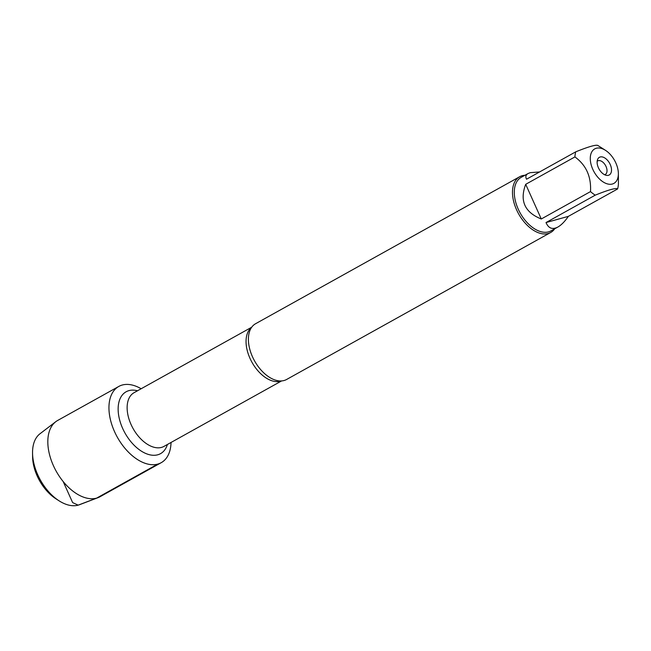 <?xml version="1.0" encoding="UTF-8"?>
<svg xmlns="http://www.w3.org/2000/svg" width="651" height="651" viewBox="0 0 651 651"><rect width="100%" height="100%" fill="white"/><g stroke="black" fill="none" stroke-linecap="round" stroke-linejoin="round"><path stroke-width="0.98" d="M597.17 161.302A7.779 4.622 -119.1 0 1 597.699 160.919A7.779 4.622 -119.1 0 1 598.31 160.675A7.779 4.622 -119.1 0 1 605.78 165.956A7.779 4.622 -119.1 0 1 605.259 174.517A7.779 4.622 -119.1 0 1 604.657 174.761M519.669 176.738L255.583 323.726A31.899 18.977 60.9 0 0 250.155 329.943A31.899 18.977 60.9 0 0 254.517 360.825A31.899 18.977 60.9 0 0 278.465 380.811A31.899 18.977 60.9 0 0 284.088 380.501A31.899 18.977 60.9 0 0 286.611 379.476L550.697 232.488A31.899 18.977 -119.1 0 1 548.175 233.522A31.899 18.977 -119.1 0 1 517.537 211.827A31.899 18.977 -119.1 0 1 519.669 176.738A31.899 18.977 -119.1 0 1 524.934 175.274M157.762 464.098A43.625 25.95 -119.1 0 1 110.206 418.707A43.625 25.95 -119.1 0 1 141.145 388.753A43.625 25.95 -119.1 0 0 122.233 385.034A43.625 25.95 -119.1 0 0 118.783 386.45A43.625 25.95 -119.1 0 0 117.318 437.187A43.625 25.95 -119.1 0 0 161.212 462.69A43.625 25.95 -119.1 0 0 171.034 442.468A43.625 25.95 -119.1 0 1 157.762 464.098L96.633 498.121L78.153 505.152L72.627 502.588L63.155 481.52M554.717 228.794A31.899 18.977 -119.1 0 1 550.697 232.488M608.433 175.298A10.107 6.014 -119.1 0 1 606.52 175.371A10.107 6.014 -119.1 0 1 599.066 169.065A10.107 6.014 -119.1 0 1 597.626 159.397A10.107 6.014 -119.1 0 1 600.198 156.981A10.107 6.014 -119.1 0 1 610.223 164.5A10.107 6.014 -119.1 0 1 608.433 175.298M596.283 148.257A19.742 11.742 60.9 0 0 596.104 175.07A19.742 11.742 60.9 0 0 617.791 178.114A19.742 11.742 60.9 0 0 618.369 173.516A19.742 11.742 60.9 0 0 605.454 150.316A19.742 11.742 60.9 0 0 596.283 148.257M525.699 184.323C519.498 200.777 524.69 212.332 541.282 218.988L525.699 184.323L574.914 156.924C586.169 165.118 591.368 176.673 590.498 191.597A30.63 18.22 60.9 0 0 595.242 195.154C608.742 189.726 616.188 187.659 617.579 188.969A30.63 18.22 60.9 0 0 618.426 183.867L618.369 173.516M541.282 218.988L590.498 191.597M546.018 222.552C548.5 228.379 552.439 229.876 557.85 227.053C561.3 225.091 564.799 221.535 568.356 216.36L546.018 222.552L595.242 195.154M568.356 216.36L617.579 188.969M605.454 150.316L598.432 145.84A30.63 18.22 60.9 0 0 598.098 145.629C596.707 144.327 589.261 146.385 575.761 151.821A30.63 18.22 60.9 0 0 574.914 156.924M539.573 171.962L530.264 172.661L528.067 173.532C525.772 174.842 525.267 176.738 526.545 179.212L575.761 151.821M557.85 227.053L550.974 230.877A30.63 18.22 -119.1 0 1 548.549 231.87A30.63 18.22 -119.1 0 1 519.14 211.038A30.63 18.22 -119.1 0 1 521.182 177.357L528.067 173.532M59.208 500.904L56.002 498.853A35.772 21.28 -119.1 0 1 32.599 456.807L32.55 452.998A40.753 24.242 60.9 0 0 59.208 500.904A40.753 24.242 60.9 0 0 79.471 504.72L98.049 497.657A43.625 25.95 -119.1 0 1 56.198 471.21A43.625 25.95 -119.1 0 1 55.774 421.702A43.625 25.95 -119.1 0 1 57.654 420.465L118.783 386.45M161.212 462.69L100.083 496.705A43.625 25.95 -119.1 0 1 98.049 497.657M55.774 421.702L39.98 433.769A40.753 24.242 60.9 0 0 32.55 452.998M281.281 380.949A30.735 18.285 -119.1 0 1 280.443 381.217A30.735 18.285 -119.1 0 1 251.603 361.614A30.735 18.285 -119.1 0 1 251.522 327.477M251.709 327.217L134.065 392.691A30.735 18.285 60.9 0 0 132.007 426.503A30.735 18.285 60.9 0 0 161.521 447.4A30.735 18.285 60.9 0 0 163.954 446.407L281.606 380.925M167.413 444.487A35.398 21.06 -119.1 0 1 157.745 454.789A35.398 21.06 -119.1 0 1 120.337 422.336A35.398 21.06 -119.1 0 1 137.516 390.771"/></g></svg>
